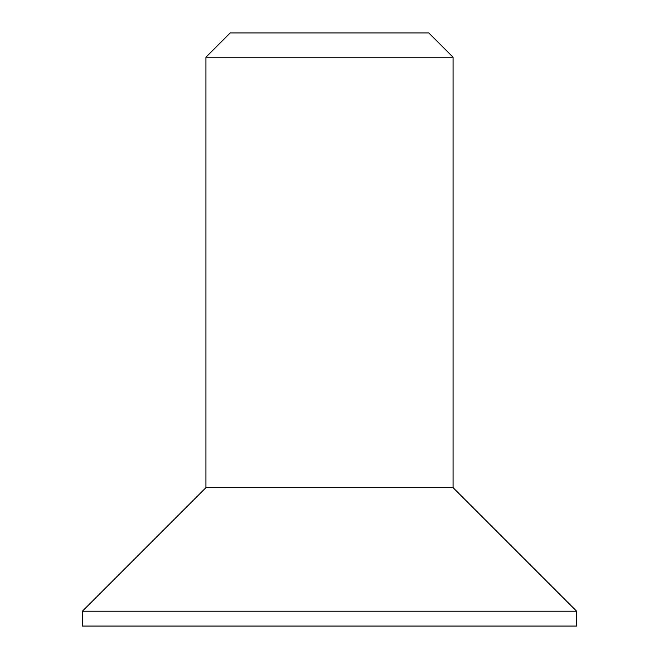 <?xml version="1.0" encoding="UTF-8"?>
<svg xmlns="http://www.w3.org/2000/svg" width="659" height="659" viewBox="0 0 659 659"><rect width="100%" height="100%" fill="white"/><g stroke="black" fill="none" stroke-linecap="round" stroke-linejoin="round"><path stroke-width="0.99" d="M329.5 487.66L453.062 487.66L453.062 57.201L205.938 57.201L205.938 487.66L329.5 487.66M205.938 487.66L82.375 611.222L576.625 611.222L453.062 487.66M453.062 57.201L428.811 32.95L230.189 32.95L205.938 57.201M82.375 611.222L82.375 626.05L576.625 626.05L576.625 611.222"/></g></svg>
